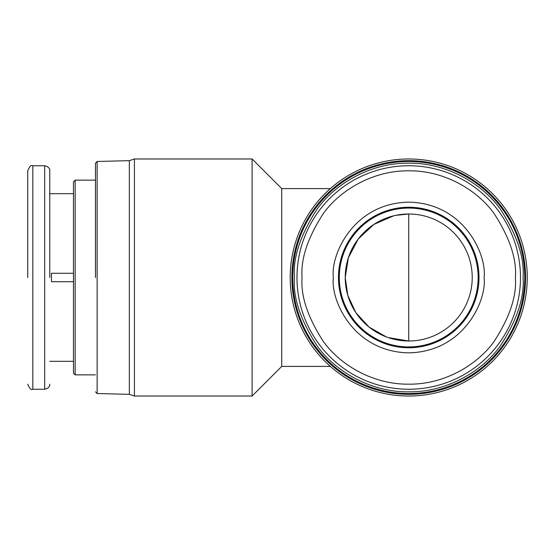 <?xml version="1.0" encoding="UTF-8"?>
<svg xmlns="http://www.w3.org/2000/svg" width="555" height="555" viewBox="0 0 555 555"><rect width="100%" height="100%" fill="white"/><g stroke="black" fill="none" stroke-linecap="round" stroke-linejoin="round"><path stroke-width="0.83" d="M95.481 277.5L95.481 163.163L95.481 277.5M49.763 277.5L49.763 170.829L49.763 277.5M27.75 277.5L27.75 170.829L27.75 277.5M338.453 277.5A70.27 70.27 0 0 1 408.723 207.23A70.27 70.27 0 0 1 478.993 277.5A70.27 70.27 0 0 1 408.723 347.77A70.27 70.27 0 0 1 338.453 277.5M296.974 277.5A111.749 111.749 0 0 1 408.723 165.751A111.749 111.749 0 0 1 520.479 277.5A111.749 111.749 0 0 1 408.723 389.249A111.749 111.749 0 0 1 296.974 277.5M134.421 277.5L134.421 396.027L252.102 396.027L252.102 158.973L134.421 158.973L134.421 277.5M95.481 391.837L97.132 393.53L97.132 161.47L129.343 160.666L129.343 394.334L134.421 396.027M330.329 366.397L281.732 366.397L281.732 188.603L330.329 188.603M527.25 277.5A118.527 118.527 0 0 1 408.723 396.027A118.527 118.527 0 0 1 290.203 277.5A118.527 118.527 0 0 1 408.723 158.973A118.527 118.527 0 0 1 527.25 277.5M75.161 374.861L73.468 373.168L73.468 181.832L75.161 180.139L75.161 374.861L95.481 374.861M525.557 277.5A116.834 116.834 0 0 1 408.723 394.334A116.834 116.834 0 0 1 291.895 277.5A116.834 116.834 0 0 1 408.723 160.666A116.834 116.834 0 0 1 525.557 277.5M73.468 281.732L51.455 281.732L51.455 273.268L73.468 273.268M386.363 336.927L368.95 326.992L355.845 312.652L347.818 295.447L345.231 277.5L348.387 257.728L358.252 238.976L373.834 224.449L393.682 215.812M395.715 215.354L408.723 214.001L408.723 340.999L388.07 337.544M345.231 277.5A63.499 63.499 0 0 1 408.723 214.001A63.499 63.499 0 0 1 472.222 277.5A63.499 63.499 0 0 1 408.723 340.999A63.499 63.499 0 0 1 345.231 277.5M339.299 277.5A69.424 69.424 0 0 1 408.723 208.076A69.424 69.424 0 0 1 478.146 277.5A69.424 69.424 0 0 1 408.723 346.924A69.424 69.424 0 0 1 339.299 277.5M294.393 277.5C292.867 257.624 300.484 234.758 317.259 208.902C334.804 184.343 369.914 162.712 408.723 163.163C447.538 162.712 482.649 184.343 500.194 208.902C516.962 234.758 524.586 257.624 523.06 277.5C524.586 297.376 516.962 320.242 500.194 346.098C482.649 370.657 447.538 392.288 408.723 391.837C369.914 392.288 334.804 370.657 317.259 346.098C300.484 320.242 292.867 297.376 294.393 277.5M292.7 277.5A116.03 116.03 0 0 1 408.723 161.47A116.03 116.03 0 0 1 524.752 277.5A116.03 116.03 0 0 1 408.723 393.53A116.03 116.03 0 0 1 292.7 277.5M44.684 389.249L32.828 389.249L32.828 165.751L44.684 165.751L44.684 389.249C48.306 388.361 49.999 386.668 49.763 384.171M484.071 277.5C487.103 255.46 464.493 203.179 408.723 202.152C352.952 203.179 330.35 255.46 333.375 277.5C330.35 299.54 352.952 351.821 408.723 352.848C464.493 351.821 487.103 299.54 484.071 277.5M302.052 277.5C300.63 258.956 307.741 237.623 323.385 213.495C339.757 190.587 372.509 170.406 408.723 170.829C444.937 170.406 477.695 190.587 494.061 213.495C509.712 237.623 516.823 258.956 515.401 277.5C516.823 296.044 509.712 317.377 494.061 341.505C477.695 364.413 444.937 384.594 408.723 384.171C372.509 384.594 339.757 364.413 323.385 341.505C307.741 317.377 300.63 296.044 302.052 277.5M44.684 165.751C48.306 166.639 49.999 168.331 49.763 170.829M32.828 165.751C31.205 164.717 29.512 166.41 27.75 170.829M281.732 366.397L252.102 396.027M97.132 393.53L129.343 394.334M49.763 361.312L73.468 361.312M129.343 160.666L134.421 158.973M281.732 188.603L252.102 158.973M97.132 161.47L95.481 163.163M75.161 180.139L95.481 180.139M49.763 193.688L73.468 193.688M32.828 389.249C31.205 390.283 29.512 388.59 27.75 384.171"/></g></svg>
